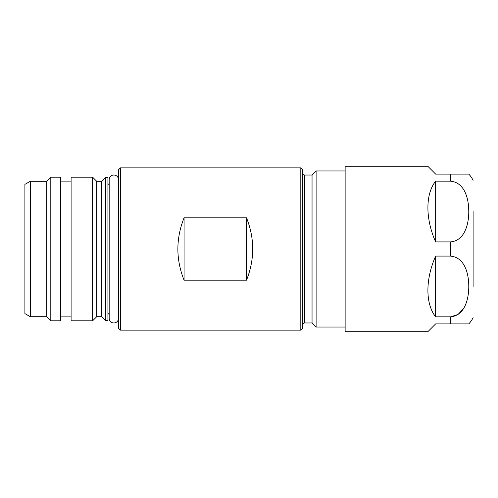<?xml version="1.0" encoding="UTF-8"?>
<svg xmlns="http://www.w3.org/2000/svg" width="498" height="498" viewBox="0 0 498 498"><rect width="100%" height="100%" fill="white"/><g stroke="black" fill="none" stroke-linecap="round" stroke-linejoin="round"><path stroke-width="0.75" d="M118.536 318.29A4.681 4.681 0 0 1 113.855 322.972A4.681 4.681 0 0 1 109.174 318.29L109.174 313.609A1.251 1.251 0 0 0 107.923 314.854M118.536 179.71A4.681 4.681 0 0 0 113.855 175.028A4.681 4.681 0 0 0 109.174 179.71L109.174 184.391A1.251 1.251 0 0 1 107.923 183.146M30.303 316.728L24.9 313.609L24.9 184.391L30.303 181.272L30.303 316.728L46.75 316.728L50.808 320.787L60.482 320.787L60.482 177.213L50.808 177.213L50.808 320.787M30.303 181.272L46.75 181.272L46.75 316.728M473.1 286.456L473.1 211.544M46.75 181.272L50.808 177.213M473.1 317.668A24.968 24.968 0 0 1 468.78 323.905L435.644 323.905L427.844 331.712L345.133 331.712L345.133 166.288L427.844 166.288L435.644 174.095L468.68 174.095M455.938 323.905L458.77 323.905M459.716 323.905L462.754 323.905M463.358 308.816L458.048 314.456L450.646 316.828C464.92 315.495 468.662 298.725 468.774 287.321C468.96 275.456 465.605 257.653 450.646 256.084L435.644 256.084C425.336 279.278 425.329 303.929 435.644 316.828L450.646 316.828L450.646 323.905M468.649 207.591L468.78 211.544M468.587 174.095L462.754 174.095M459.716 174.095L458.77 174.095M455.938 174.095L450.646 174.095L450.646 181.172L435.644 181.172C425.336 194.064 425.329 218.703 435.644 241.916L450.646 241.916C464.92 240.584 468.662 223.82 468.774 212.409C468.96 200.545 465.605 182.747 450.646 181.172M473.1 180.332A24.968 24.968 0 0 0 468.78 174.095M435.644 241.916L435.644 181.172M435.632 316.809L435.644 256.084M71.096 316.106L60.482 316.106M71.096 181.895L60.482 181.895M71.096 177.213L71.096 320.787L92.628 320.787L92.628 177.213L71.096 177.213M92.628 177.213L96.687 181.272L96.687 316.728L92.628 320.787M96.687 181.272L101.679 181.272L101.679 316.728L105.427 320.475L107.923 320.475L107.923 177.525L105.427 177.525L105.427 320.475M96.687 316.728L101.679 316.728M101.679 181.272L105.427 177.525M120.41 330.149L118.536 328.275L118.536 169.725L120.41 167.851L120.41 330.149L300.811 330.149L300.811 167.851L120.41 167.851M184.079 217.788L246.504 217.788C254.771 238.586 254.771 259.39 246.504 280.212L184.079 280.212C175.813 259.414 175.813 238.61 184.079 217.788L184.079 280.212M300.811 167.851L302.684 169.725L302.684 328.275L300.811 330.149M246.504 217.788L246.504 280.212M302.684 173.155A1.874 1.874 0 0 0 304.558 175.028L312.047 175.028L312.047 322.972L304.558 322.972A1.874 1.874 0 0 0 302.684 324.845M312.047 175.028L316.106 170.97L316.106 327.03L345.133 327.03M312.047 322.972L316.106 327.03M316.106 170.97L345.133 170.97M450.646 256.084L450.646 241.916M304.558 175.028L304.558 322.972M109.174 179.71L109.174 318.29"/></g></svg>
